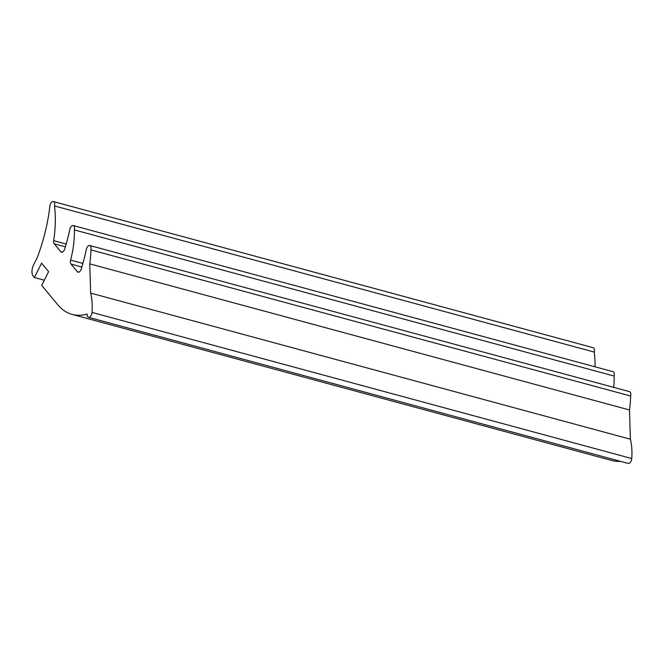 <?xml version="1.0" encoding="UTF-8"?>
<svg xmlns="http://www.w3.org/2000/svg" width="665" height="665" viewBox="0 0 665 665"><rect width="100%" height="100%" fill="white"/><g stroke="black" fill="none" stroke-linecap="round" stroke-linejoin="round"><path stroke-width="1" d="M53.674 240.647A84.28 45.336 -74.9 0 0 54.522 205.959A4.214 2.269 -74.9 0 0 53.366 201.57A4.214 2.269 -74.9 0 0 50.615 203.64A4.214 2.269 -74.9 0 0 49.933 205.701A117.863 63.408 105.1 0 1 37.165 257.812L33.558 264.994A8.421 4.53 -74.9 0 0 33.25 276.166L34.372 277.521L41.596 263.157L48.62 271.653L41.72 285.376L57.298 304.179A86.425 46.492 -74.9 0 0 72.144 314.404A86.425 46.492 -74.9 0 0 87.148 314.063A4.214 2.269 -74.9 0 0 88.478 317.313A4.214 2.269 -74.9 0 0 92.011 312.425A48.063 25.86 -74.9 0 0 90.64 293.099L89.758 263.872A72.643 39.077 -74.9 0 0 90.906 249.907A4.214 2.269 -74.9 0 0 89.75 245.518A4.214 2.269 -74.9 0 0 86.99 247.588A4.214 2.269 -74.9 0 0 86.309 249.649A123.765 66.575 105.1 0 1 81.305 268.793A4.214 2.269 105.1 0 1 78.038 272.176A4.214 2.269 105.1 0 1 77.331 271.702L71.03 264.096A4.214 2.269 105.1 0 1 70.606 260.082A63.316 34.056 -74.9 0 0 74.364 229.932A4.214 2.269 -74.9 0 0 73.208 225.543A4.214 2.269 -74.9 0 0 70.457 227.613A4.214 2.269 -74.9 0 0 69.775 229.674A123.765 66.575 105.1 0 1 64.763 248.818A4.214 2.269 105.1 0 1 61.504 252.201A4.214 2.269 105.1 0 1 60.798 251.727L54.256 243.822A4.214 2.269 105.1 0 1 53.674 240.647L66.184 244.038M595.067 366.822A84.28 45.336 -74.9 0 0 594.261 352.076A4.214 2.269 -74.9 0 0 593.114 347.687L53.366 201.57M54.522 205.959L594.261 352.076M34.372 277.521L44.322 280.214M72.144 314.404L611.883 460.521A86.425 46.492 -74.9 0 0 620.487 461.335M88.478 317.313L628.217 463.43A4.214 2.269 -74.9 0 0 631.75 458.542A48.063 25.86 -74.9 0 0 630.378 439.216L629.497 409.981A72.643 39.077 -74.9 0 0 630.644 396.024A4.214 2.269 -74.9 0 0 629.489 391.635L89.75 245.518M90.64 293.099L630.378 439.216M89.758 263.872L629.497 409.981M90.906 249.907L630.644 396.024M70.606 260.082L82.892 263.406M613.712 387.363A63.316 34.056 -74.9 0 0 614.111 376.049A4.214 2.269 -74.9 0 0 612.955 371.66L73.208 225.543M74.364 229.932L614.111 376.049M54.256 243.822L65.37 246.831M92.011 312.425L631.75 458.542M77.331 271.702L78.886 272.126M71.03 264.096L81.837 267.022M60.798 251.727L62.352 252.151"/></g></svg>
